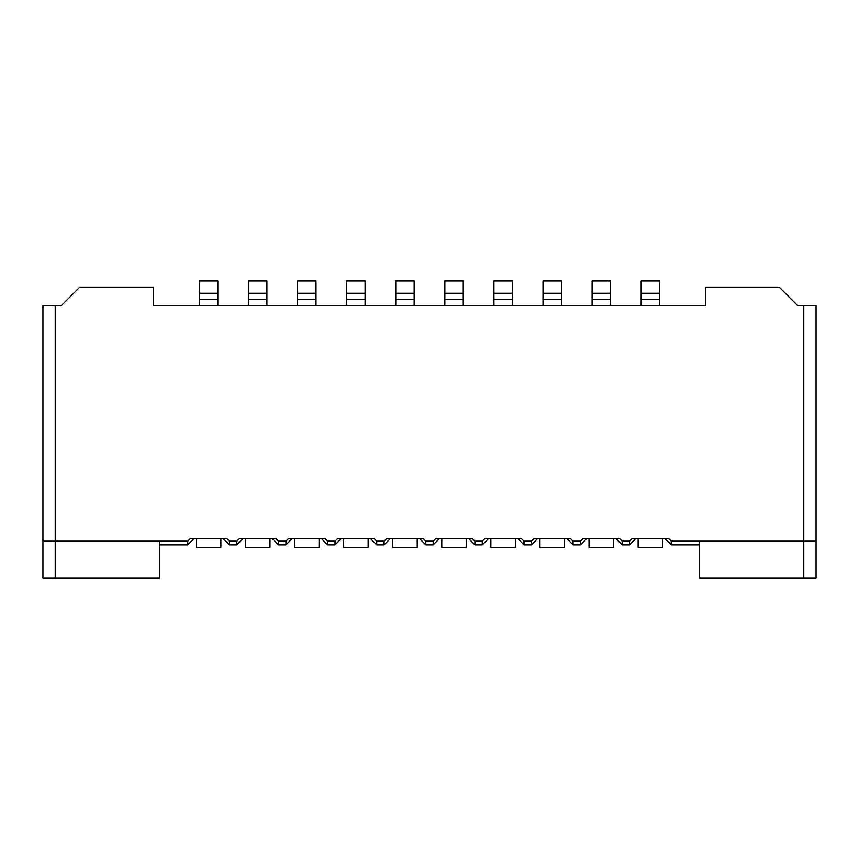 <?xml version="1.0" encoding="UTF-8"?>
<svg xmlns="http://www.w3.org/2000/svg" width="859" height="859" viewBox="0 0 859 859"><rect width="100%" height="100%" fill="white"/><g stroke="black" fill="none" stroke-linecap="round" stroke-linejoin="round"><path stroke-width="1.29" d="M236.837 544.853L236.837 541.17L239.296 538.711L242.979 538.711L236.837 544.853L229.471 544.853L223.34 538.711L227.023 538.711L229.471 541.17L227.023 538.711L190.204 538.711L187.756 541.17L190.204 538.711L193.887 538.711L187.756 544.853L187.756 541.17L42.95 541.17L42.95 305.557L61.354 305.557L79.769 287.153L153.396 287.153L153.396 305.557L705.604 305.557L705.604 287.153L779.231 287.153L797.646 305.557L816.05 305.557L816.05 577.989L699.473 577.989L699.473 541.17M159.527 541.17L159.527 577.989L42.95 577.989L42.95 541.17L42.95 577.989M187.756 544.853L159.527 544.853M285.929 544.853L285.929 541.17L288.377 538.711L292.06 538.711L285.929 544.853L278.563 544.853L272.421 538.711L276.104 538.711L278.563 541.17L276.104 538.711L239.296 538.711L236.837 541.17L229.471 541.17L229.471 544.853M335.01 544.853L335.01 541.17L337.469 538.711L341.141 538.711L335.01 544.853L327.644 544.853L321.513 538.711L325.196 538.711L327.644 541.17L325.196 538.711L288.377 538.711L285.929 541.17L278.563 541.17L278.563 544.853M384.091 544.853L384.091 541.17L386.55 538.711L390.233 538.711L384.091 544.853L376.736 544.853L370.594 538.711L374.277 538.711L376.736 541.17L374.277 538.711L337.469 538.711L335.01 541.17L327.644 541.17L327.644 544.853M433.183 544.853L433.183 541.17L435.631 538.711L439.314 538.711L433.183 544.853L425.817 544.853L419.686 538.711L423.369 538.711L425.817 541.17L423.369 538.711L386.55 538.711L384.091 541.17L376.736 541.17L376.736 544.853M482.264 544.853L482.264 541.17L484.723 538.711L488.406 538.711L482.264 544.853L474.909 544.853L468.767 538.711L472.45 538.711L474.909 541.17L472.45 538.711L435.631 538.711L433.183 541.17L425.817 541.17L425.817 544.853M531.356 544.853L531.356 541.17L533.804 538.711L537.487 538.711L531.356 544.853L523.99 544.853L517.859 538.711L521.531 538.711L523.99 541.17L521.531 538.711L484.723 538.711L482.264 541.17L474.909 541.17L474.909 544.853M580.437 544.853L580.437 541.17L582.896 538.711L586.579 538.711L580.437 544.853L573.071 544.853L566.94 538.711L570.623 538.711L573.071 541.17L570.623 538.711L533.804 538.711L531.356 541.17L523.99 541.17L523.99 544.853M629.529 544.853L629.529 541.17L631.977 538.711L635.66 538.711L629.529 544.853L622.163 544.853L616.021 538.711L619.704 538.711L622.163 541.17L619.704 538.711L582.896 538.711L580.437 541.17L573.071 541.17L573.071 544.853M622.163 544.853L622.163 541.17L629.529 541.17L631.977 538.711L668.796 538.711L671.244 541.17L671.244 544.853L665.113 538.711L668.796 538.711L671.244 541.17L816.05 541.17M699.473 544.853L671.244 544.853M638.119 538.711L638.119 547.301L662.654 547.301L662.654 538.711M589.027 538.711L589.027 547.301L613.573 547.301L613.573 538.711M539.946 538.711L539.946 547.301L564.481 547.301L564.481 538.711M490.854 538.711L490.854 547.301L515.4 547.301L515.4 538.711M441.773 538.711L441.773 547.301L466.319 547.301L466.319 538.711M392.681 538.711L392.681 547.301L417.227 547.301L417.227 538.711M343.6 538.711L343.6 547.301L368.146 547.301L368.146 538.711M294.519 538.711L294.519 547.301L319.054 547.301L319.054 538.711M245.427 538.711L245.427 547.301L269.973 547.301L269.973 538.711M196.346 538.711L196.346 547.301L220.881 547.301L220.881 538.711M561.421 293.284L561.421 281.011L543.006 281.011L543.006 299.426L561.421 299.426L561.421 293.284L543.006 293.284M561.421 299.426L561.421 305.557M543.006 305.557L543.006 299.426M659.594 293.284L659.594 281.011L641.179 281.011L641.179 299.426L659.594 299.426L659.594 293.284L641.179 293.284M659.594 299.426L659.594 305.557M641.179 305.557L641.179 299.426M610.502 293.284L610.502 281.011L592.098 281.011L592.098 299.426L610.502 299.426L610.502 293.284L592.098 293.284M610.502 299.426L610.502 305.557M592.098 305.557L592.098 299.426M463.248 293.284L463.248 281.011L444.844 281.011L444.844 299.426L463.248 299.426L463.248 293.284L444.844 293.284M463.248 299.426L463.248 305.557M444.844 305.557L444.844 299.426M512.329 293.284L512.329 281.011L493.925 281.011L493.925 299.426L512.329 299.426L512.329 293.284L493.925 293.284M512.329 299.426L512.329 305.557M493.925 305.557L493.925 299.426M414.156 293.284L414.156 281.011L395.752 281.011L395.752 299.426L414.156 299.426L414.156 293.284L395.752 293.284M414.156 299.426L414.156 305.557M395.752 305.557L395.752 299.426M315.994 293.284L315.994 281.011L297.579 281.011L297.579 299.426L315.994 299.426L315.994 293.284L297.579 293.284M315.994 299.426L315.994 305.557M297.579 305.557L297.579 299.426M199.406 293.284L199.406 299.426L217.821 299.426L217.821 281.011L199.406 281.011L199.406 293.284L217.821 293.284M199.406 305.557L199.406 299.426M217.821 299.426L217.821 305.557M266.902 293.284L266.902 281.011L248.498 281.011L248.498 299.426L266.902 299.426L266.902 293.284L248.498 293.284M266.902 299.426L266.902 305.557M248.498 305.557L248.498 299.426M365.075 293.284L365.075 281.011L346.671 281.011L346.671 299.426L365.075 299.426L365.075 293.284L346.671 293.284M365.075 299.426L365.075 305.557M346.671 305.557L346.671 299.426M803.777 577.989L803.777 305.557M55.223 305.557L55.223 577.989"/></g></svg>

